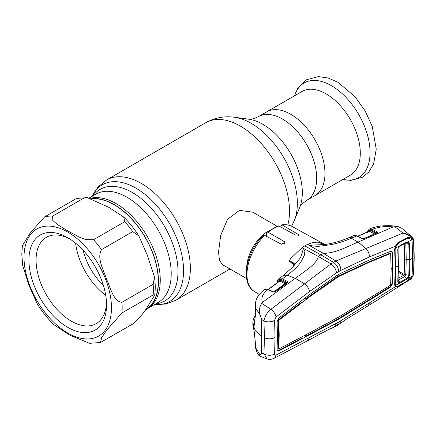 <?xml version="1.0" encoding="UTF-8"?>
<svg xmlns="http://www.w3.org/2000/svg" width="436" height="436" viewBox="0 0 436 436"><rect width="100%" height="100%" fill="white"/><g stroke="black" fill="none" stroke-linecap="round" stroke-linejoin="round"><path stroke-width="0.65" d="M290.796 114.287A48.325 27.904 60 0 1 322.368 156.873A48.325 27.904 60 0 1 314.956 195.601A48.325 27.904 -120 0 0 322.368 156.873A48.325 27.904 -120 0 0 290.796 114.287A48.325 27.904 -120 0 0 266.63 111.894A48.325 27.904 60 0 1 290.796 114.287M90.546 198.255A62.457 36.063 60 0 1 116.096 203.607A62.457 36.063 60 0 1 156.355 256.886A62.457 36.063 60 0 1 149.199 307.478L147.363 308.819A62.702 36.199 -120 0 0 154.551 258.03A62.702 36.199 -120 0 0 114.134 204.544A62.702 36.199 -120 0 0 91.751 198.625M145.008 310.307A62.702 36.199 -120 0 0 147.363 308.819M276.942 226.17L252.684 212.163L239.451 210.365L227.532 219.319L220.687 235.391L218.523 252.133L219.477 260.303L222.404 264.614L246.656 278.62M246.667 267.911A30.286 17.484 -60 0 1 267.671 231.532M350.288 175.201A48.325 27.904 -120 0 0 357.7 136.473A48.325 27.904 -120 0 0 326.128 93.887A48.325 27.904 -120 0 0 301.963 91.495L258.346 116.674A48.325 27.904 60 0 1 282.512 119.072A48.325 27.904 60 0 1 314.084 161.658A48.325 27.904 60 0 1 306.672 200.38L350.288 175.201M92.285 198.805A62.457 36.063 60 0 1 158.301 281.236A62.457 36.063 60 0 1 145.362 309.833L145.335 309.849M101.501 249.637C96.514 258.603 103.823 270.075 106.466 279.078C110.472 287.286 113.235 301.499 121.949 302.328L153.172 284.299L154.524 277.143L147.412 255.382L138.899 236.023L132.729 231.609L101.501 249.637A69.4 40.068 60 0 0 93.533 239.724L124.761 221.695L123.737 217.046L108.782 207.318L87.195 197.617L83.876 198.091L52.647 216.12L52.794 220.458L57.078 224.278L67.782 230.955L79.401 237.168L86.039 239.647L93.533 239.724M100.476 342.5L132.729 324.013C139.885 317.517 144.779 311.811 147.412 306.895L154.715 295.172L153.172 294.927L121.949 312.955L106.738 330.128L101.648 337.66L100.476 342.5L89.473 343.306L70.016 335.262L53.977 324.766C47.66 318.656 42.063 311.631 37.18 303.69L28.869 285.139L22.683 265.393L21.8 254.193L22.4 245.626L30.427 232.655L44.679 216.834L75.908 198.805L76.769 198.418L87.195 197.617M106.548 304.933A54.887 31.692 60 0 1 67.738 327.343A54.887 31.692 60 0 1 28.923 260.118A54.887 31.692 60 0 1 67.738 237.713A54.887 31.692 60 0 1 106.548 304.933M106.504 302.802A49.84 28.776 60 0 1 96.225 323.632A49.84 28.776 60 0 1 57.819 310.279A49.84 28.776 60 0 1 36.063 260.118A49.84 28.776 60 0 1 46.385 237.304A49.84 28.776 60 0 1 69.564 238.814M105.735 295.325A49.84 28.776 60 0 1 75.651 243.223M103.359 285.308A44.161 25.495 60 0 1 83.14 250.286M294.098 265.126L289.03 260.842L290.817 258.466L302.05 247.648A38.357 22.149 120 0 1 304.802 245.899A38.357 22.149 -60 0 1 307.554 244.476L323.408 253.381L335.933 261.028L330.968 263.894L270.898 309.304C267.039 312.508 264.723 316.405 263.944 321.005L264.45 337.687L263.944 353.852A7.57 4.638 -176.4 0 0 274.582 353.967C274.576 355.089 275.051 355.46 275.999 355.078L338.707 322.03L395.234 286.806L394.662 284.931L395.294 267.399L394.662 249.141L395.37 246.253M318.836 242.323L318.792 242.312C315.43 241.893 311.68 242.612 307.554 244.476L309.402 245.255L325.414 244.465L318.836 242.323L320.683 243.25M282.435 225.118L281.558 224.916C285.444 224.284 288.959 224.807 292.104 226.491A37.589 21.702 120 0 0 282.435 225.118L299.167 234.955L295.646 235.064L278.926 226.012A37.589 21.702 120 0 0 273.541 228.486A37.589 21.702 120 0 0 268.156 232.23L266.848 232.186L266.434 233.298L266.538 236.383M281.558 224.916L280.713 226.976M266.848 232.186L277.846 225.843L278.926 226.012M268.156 232.23L284.305 241.615L284.888 242.536L281.373 244.242L264.652 235.386A37.589 21.702 120 0 0 254.52 291.591L259.278 294.474M254.52 291.591C239.914 283.46 246.051 251.964 263.251 235.456L264.652 235.386M413.159 275.568C411.742 278.179 410.401 279.71 409.132 280.168L412.952 275.677A0.758 0.283 19.6 0 0 413.159 275.568L413.862 272.173L414.2 257.082L413.862 241.555A0.758 0.414 -2.5 0 0 413.666 241.299M411.753 276.342A0.758 0.36 14 0 0 411.944 276.315L412.952 275.677L413.617 272.489L413.96 257.398L413.617 241.876A0.758 0.414 -2.5 0 0 413.862 241.555L413.126 238.438A0.758 0.529 -25.9 0 0 413.006 238.296L411.622 236.508L401.583 228.186L398.411 226.731L393.228 226.889L358.043 242.094L365.641 248.373C368.017 250.509 369.287 253.354 369.456 256.918L395.234 246.275L397.654 243.332M412.134 274.604L411.944 276.315C411.055 278.342 409.589 279.879 407.551 280.926L397.877 286.637L395.234 286.806A0.758 0.632 135.3 0 0 395.37 286.054L396.22 286.316M409.132 280.168L368.344 305.658L369.456 302.906M394.885 284.452L394.662 284.931M394.885 284.703L395.37 286.054M394.885 248.749L394.662 249.141M305.674 334.903L305.582 336.298L309.353 334.314L309.887 334.635L278.827 350.931C277.71 351.405 277.138 350.996 277.111 349.71L277.449 335.938L277.111 321.735L278.827 318.029L309.887 294.365L336.674 275.656L340.707 273.328L369.423 259.998L390.356 251.381L391.757 251.387L392.553 252.875L393.027 268.587L392.482 268.287L392.008 252.569L391.468 251.272M274.582 353.967L275.045 337.426L274.582 320.286L275.999 317.054L309.516 291.521L336.51 272.871L340.848 270.364L369.456 256.918M279.122 348.816L278.838 348.62L279.122 348.816L310.138 332.537L338.707 317.076L390.313 285.324L390.667 284.763L391.141 269.579L390.667 253.866L390.313 253.627L369.385 262.221L338.707 276.517L338.173 276.201L368.845 261.9L389.779 253.305L390.138 253.55M369.385 262.221L368.845 261.9M340.598 275.476L340.058 275.16M390.313 253.627L389.779 253.305M278.293 320.351L278.642 334.554L278.293 348.315L278.838 348.62L279.187 334.859L278.838 320.656L278.293 320.351L278.582 319.741L301.995 301.919L301.914 300.448M338.707 276.517L310.138 296.415L279.122 320.062L278.838 320.656M336.794 277.672L336.254 277.356L338.173 276.201L338.173 274.74M310.138 296.415L309.604 296.099L336.254 277.356M305.62 297.619L305.707 299.08L309.604 296.099M309.887 334.635L338.707 319.157L369.423 300.257L368.889 299.941L389.822 286.899L392.008 283.465L392.482 268.287L391.136 268.99M369.423 300.257L390.356 287.22L392.553 283.771L393.027 268.587M340.707 317.915L340.162 317.599L368.889 299.941M338.707 319.157L338.173 318.836L340.162 317.599M309.353 334.314L338.173 318.836L338.173 317.386M336.674 320.242L336.14 319.92M305.582 336.298L304.323 335.616M278.827 350.931L278.293 350.609L301.87 338.254L301.957 336.865M277.372 350.806L278.293 350.609M305.707 299.08L304.53 298.453M274.582 320.286A7.57 4.082 176.6 0 1 263.944 321.005L261.671 319.425L261.671 353.073L263.944 353.852L267.164 358.986C269.911 359.46 269.541 360.005 273.971 358.348L307.494 340.788L309.516 337.519M275.999 317.054A7.57 4.18 -127 0 0 270.898 309.304L261.764 303.429L262.456 302.388C260.859 298.06 262.586 293.88 267.644 289.847L264.042 289.875C257.84 295.079 256.744 297.843 255.605 302.017L255.997 308.753L260.052 314.754C258.935 310.269 259.502 306.497 261.764 303.429M309.516 291.521C308.944 288.441 307.227 285.853 304.372 283.749L295.265 278.342L262.456 302.388M336.51 272.871C335.943 269.165 334.096 266.173 330.968 263.894L318.204 256.384C317.304 263.736 304.154 271.628 295.265 278.342L287.22 275.214L283.602 275.241L278.817 278.844L282.365 278.871L287.22 275.214C292.692 271.312 297.156 267.066 300.611 262.477L304.295 255.436L304.808 251.752C305.282 250.744 303.053 248.858 304.023 248.716L303.418 248.711L300.562 257.687L292.834 267.012L283.607 275.247M394.978 249.926L395.419 246.302C397.218 242.754 397.3 243.937 397.763 243.299L397.752 243.304M397.877 242.661L407.551 237.707L407.328 238.476M409.895 238.388L407.698 238.323M407.551 237.707C409.595 236.993 411.061 237.576 411.944 239.462A0.758 0.491 163.8 0 1 411.628 239.631M368.333 305.663L346.522 319.108L339.704 323.861L340.848 320.689M339.72 323.85L337.11 325.512L338.707 322.03M336.51 323.196L334.434 326.896L337.17 325.479M275.999 355.078A7.57 4.976 62.1 0 1 273.971 358.348M255.463 310.138A0.758 0.561 -14.2 0 1 255.392 309.996L255.24 303.734L255.747 312.487L254.144 325.877L253.409 325.496L252.929 321.572L252.836 324.28L255.343 330.733L261.671 336.249M261.671 319.425L260.052 314.754M267.644 289.847L264.053 289.864M255.196 316.198L254.204 324.864M255.747 312.487A0.758 0.496 -171.8 0 1 255.725 312.318L255.392 309.996A0.758 0.561 -14.2 0 1 255.387 309.822M254.144 325.877A0.758 0.48 -174.4 0 1 254.123 325.725L255.725 312.318A0.758 0.496 -171.8 0 1 255.763 312.203M253.409 325.496A0.758 0.616 -17.7 0 1 254.139 324.825M304.802 245.899L320.863 254.847L318.204 256.384L302.05 247.648L303.418 248.711M362.43 238.536A0.758 0.463 115.2 0 0 362.376 238.503A0.758 0.463 115.2 0 0 362.065 238.519L356.664 235.974L351.329 238.198L358.043 242.094C347.677 246.498 335.497 253.234 323.408 253.381L320.863 254.847L333.436 262.336C336.652 264.608 338.407 267.682 338.707 271.563M412.205 273.307L412.57 258.156L411.944 239.462L412.952 239.048C411.066 235.892 407.747 233.887 402.984 233.047L335.933 261.028C339.143 263.262 340.783 266.374 340.848 270.364M413.617 241.876L412.952 239.048A0.758 0.529 -25.9 0 0 413.126 238.438L411.622 236.508L402.984 233.047L394.776 226.633M413.617 272.489A0.758 0.463 2.6 0 0 413.862 272.173M261.671 353.073L259.365 355.945L267.164 358.986M255.196 341.731L255.044 344.832L255.387 346.244L255.747 346.249L254.144 331.082L252.902 324.945M255.044 344.832L255.409 347.263L260.052 354.997M255.654 345.634A0.758 0.649 161.4 0 0 255.387 346.244M279.514 280.991A0.758 0.567 22.4 0 0 279.378 280.359L280.272 280.114L285.536 282.784L287.133 282.43L281.918 279.781C279.945 278.877 278.588 279.285 277.836 281.007L277.258 282.664M294.414 264.668A0.758 0.529 28.1 0 1 294.594 264.352L292.491 267.388M294.534 264.478L292.414 267.481M294.485 264.434L289.313 261.028C292.491 262.041 294.251 263.148 294.594 264.352M289.03 260.842L289.313 261.028M287.727 281.607A0.758 0.518 -56.1 0 0 287.22 282.441L287.28 282.871A0.758 0.403 53.9 0 1 287.362 282.762A0.758 0.572 24.2 0 0 287.22 282.441L287.133 282.43A0.758 0.474 -63.1 0 1 287.58 281.52L287.711 282.768L275.389 291.728L274.026 292.115L273.001 291.907L268.004 289.58A0.758 0.463 115 0 1 268.418 289.504L273.416 291.831A0.758 0.463 114.9 0 0 273.001 291.907M281.918 279.781A0.758 0.474 -63.1 0 1 282.365 278.871L287.58 281.52M273.764 291.935L285.084 283.694L279.825 281.018L268.396 289.493M274.953 291.842A0.758 0.409 54.1 0 1 275.04 291.722L275.04 291.722A0.758 0.409 54.1 0 1 275.389 291.728M273.416 291.831L275.04 291.722L287.362 282.762A0.758 0.403 53.9 0 1 287.711 282.768M280.272 280.114A0.758 0.474 116.9 0 1 279.825 281.018L279.372 281.149M279.531 280.948L268.173 289.395M319.806 242.841L325.163 244.471M309.402 245.255L309.484 245.561C311.299 245.719 317.108 246.667 320.471 246.1L331.682 244.536C338.925 242.95 345.476 240.835 351.329 238.198L348.293 237.898C341.312 240.95 333.682 243.141 325.414 244.465M369.646 228.9L372.709 229.189L372.344 229.341L377.167 231.767L377.701 232.257L377.271 232.906L364.207 238.606L362.065 238.519M393.228 226.889C385.538 226.071 378.699 226.834 372.709 229.189M398.411 226.731C391.653 225.505 388.95 225.614 384.023 225.772C380.465 226.028 375.145 226.606 369.695 228.878L372.344 229.341A0.758 0.48 -63.3 0 0 371.788 230.317L371.325 230.11L371.832 229.113M368.812 231.429L369.107 230.611L370.011 230.339L375.134 232.917L376.611 232.737A0.758 0.48 -63.3 0 1 377.167 231.767M371.325 230.11L370.6 229.903L371.02 228.884M370.6 229.903C369.15 229.685 368.18 230.284 367.673 231.701A0.758 0.55 -162 0 1 367.504 231.145M367.548 231.543L367.461 232.377L367.673 231.701M376.677 232.35L377.08 232.59M367.199 232.115L367.532 231.576M376.797 233.042A0.758 0.463 66.3 0 1 376.96 232.879A0.758 0.567 22.4 0 0 376.96 232.846L371.788 230.317M363.662 238.65L374.584 233.887L369.456 231.309L357.727 236.312M369.456 231.309L369.025 231.44L369.456 231.309A0.758 0.48 116.7 0 0 370.011 230.339M362.234 238.59A0.758 0.403 110.5 0 1 362.485 238.547L363.891 238.579A0.758 0.463 66.5 0 1 364.207 238.606M363.891 238.579L376.96 232.879A0.758 0.463 66.3 0 1 377.271 232.906M376.96 232.846A0.758 0.659 -18.8 0 1 377.701 232.257M357.547 236.23L369.27 231.184A0.758 0.561 20.5 0 0 369.107 230.611M356.664 235.974L353.552 235.702C353.95 235.249 355.089 235.331 356.975 235.958A0.758 0.463 115.2 0 0 356.664 235.974M397.79 281.928L398.014 281.422L397.79 281.928L398.014 281.422L399.191 282.512L399.267 283.318L395.387 285.455L395.719 285.972C396.4 286.637 397.485 286.517 398.967 285.624L406.941 281.176L411.279 277.34L411.758 276.326L400.15 283.024L399.267 283.318L397.79 281.928L398.193 265.873L397.79 249.278L399.267 246.057L395.387 247.964L395.092 250.16L395.517 267.175M395.31 285.291L395.556 267.252A1690.819 976.182 180 0 0 398.193 265.873L398.411 265.437M395.387 247.964L395.719 246.934L398.967 242.585L406.941 238.639L408.216 238.252L411.279 239.195L411.758 239.876L407.954 241.784L409.508 243.435L409.916 259.654L409.508 275.427L407.954 278.451L407.502 277.89L408.799 275.487L409.202 259.758L408.799 243.577L407.289 242.269L399.289 246.313C398.33 247.555 397.915 248.455 398.035 249.021L398.439 265.546L398.041 281.569M395.719 246.934L395.316 246.563M411.758 239.876L412.14 241.446L412.554 258.237L412.14 274.544L411.758 276.326M399.267 246.057L406.973 242.013L407.954 241.784L407.502 242.258M406.973 242.013L400.15 245.397M398.014 248.907L397.79 249.278M399.191 282.512L399.888 282.277L398.166 280.179M406.973 279.225L406.695 278.49L399.888 282.277L400.15 283.024M398.172 278.293L403.627 275.258L406.695 278.49L407.502 277.89M409.508 275.427L404.177 274.391L404.581 258.755L404.221 243.702M409.508 243.435L405.42 243.108M405.823 243.179L406.232 259.295L405.823 274.958L404.924 276.408L398.161 280.179M403.627 275.258L404.167 274.38L398.39 271.045M398.368 272.249L403.6 275.269A3.788 2.027 60.8 0 1 404.842 276.457M93.146 195.737A64.49 37.234 60 0 1 132.397 192.538A64.49 37.234 60 0 1 176.384 256.7A64.49 37.234 60 0 1 155.603 303.919M92.072 196.353A67.373 38.897 60 0 1 135.928 188.15A67.373 38.897 60 0 1 182.613 259.148A67.373 38.897 60 0 1 154.535 304.535L165.647 304.039L175.981 300.17L229.979 268.99M92.061 196.364L98.062 186.979L106.586 179.964A69.4 40.068 60 0 1 141.28 183.403A69.4 40.068 60 0 1 186.619 244.558A69.4 40.068 60 0 1 175.981 300.17M106.586 179.964L205.743 122.712A69.4 40.068 60 0 1 240.443 126.151A69.4 40.068 60 0 1 287.815 224.954M294.316 220.589L299.717 207.378A55.764 32.199 60 0 0 262.881 124.331A55.764 32.199 60 0 0 248.809 119.202L234.666 117.273A65.34 37.725 60 0 1 251.152 123.279A65.34 37.725 60 0 1 294.316 220.589L291.586 226.219M89.315 197.949L95.816 194.194A62.457 36.063 60 0 1 127.045 197.285A62.457 36.063 60 0 1 167.849 252.33A62.457 36.063 60 0 1 158.273 302.377L148.295 308.138M342.865 179.485A54.625 31.539 -120 0 0 369.63 145.657A54.625 31.539 -120 0 0 331.436 85.679A54.625 31.539 -120 0 0 294.54 95.784M24.018 257.284A61.83 35.698 60 0 1 67.738 232.045A61.83 35.698 60 0 1 111.458 307.767A61.83 35.698 60 0 1 67.738 333.011A61.83 35.698 60 0 1 24.018 257.284M121.949 302.328A69.4 40.068 60 0 1 122.162 307.767A69.4 40.068 60 0 1 121.949 312.955M44.679 216.834A69.4 40.068 60 0 1 52.647 216.12M153.172 284.299A69.4 40.068 60 0 1 153.172 294.927M75.908 198.805A69.4 40.068 60 0 1 83.876 198.091M124.761 221.695A69.4 40.068 60 0 1 132.729 231.609M298.584 234.306L298.584 235.429M284.305 241.615L284.305 243.653M395.512 266.963L395.294 267.399M279.122 320.062L278.582 319.741M392.553 252.875L392.008 252.569M392.553 283.771L392.008 283.465M390.356 287.22L389.822 286.899M275.045 337.426A7.57 4.371 180 0 1 264.45 337.687M413.96 257.398A0.758 0.436 0 0 0 414.2 257.082M277.836 281.007A0.758 0.561 -159.7 0 1 277.672 280.441L276.805 283.002M286.681 275.623A7.57 4.093 -126.6 0 0 283.117 275.607M278.964 281.394L279.378 280.359M285.084 283.694A0.758 0.474 116.9 0 0 285.536 282.784M351.928 237.952A7.57 4.6 -113 0 0 348.849 237.664L348.315 237.887M374.584 233.887A0.758 0.48 116.7 0 0 375.134 232.917M412.554 258.237A1690.819 976.182 180 0 1 409.916 259.654L406.232 259.295A3.788 2.185 -179.9 0 1 404.581 258.755M248.809 119.202C250.351 119.698 253.529 118.854 258.346 116.674M299.717 207.378C300.061 205.797 302.377 203.465 306.672 200.38M205.743 122.712C214.812 117.676 224.453 115.862 234.666 117.273M294.485 95.811L297.75 88.388L306.464 79.788L318.345 76.6L328.106 77.99L337.905 82.268L355.024 96.699L365.128 110.88L372.262 126.5L376.246 149.205L373.608 163.914L368.796 172.046L362.507 177.25L350.969 180.395L342.816 179.518M154.524 277.143C155.407 283.514 155.472 289.52 154.715 295.172M123.731 217.046C129.361 222.622 134.413 228.949 138.899 236.023M292.104 226.491L324.755 244.422M394.912 284.583L395.038 285.547M278.381 348.533L278.926 348.833M407.415 238.454L408.249 238.187M334.467 326.88L327.6 330.041L307.494 340.788M255.24 303.734L255.605 302.023M255.322 315.244L253.409 319.043L252.929 321.572M252.929 325.621L252.836 324.28M255.725 346.184L254.123 331L252.929 325.627M255.409 347.263C256.286 351.22 257.605 354.114 259.365 355.945M278.817 278.844L277.672 280.441M264.369 289.629L266.015 289.019L268.418 289.504M369.319 229.036L367.499 231.167M356.975 235.958L362.376 238.503M353.552 235.702L348.849 237.664M395.299 285.258L394.929 284.354M408.216 238.252L407.54 238.345M398.035 281.514L398.106 281.896"/></g></svg>

